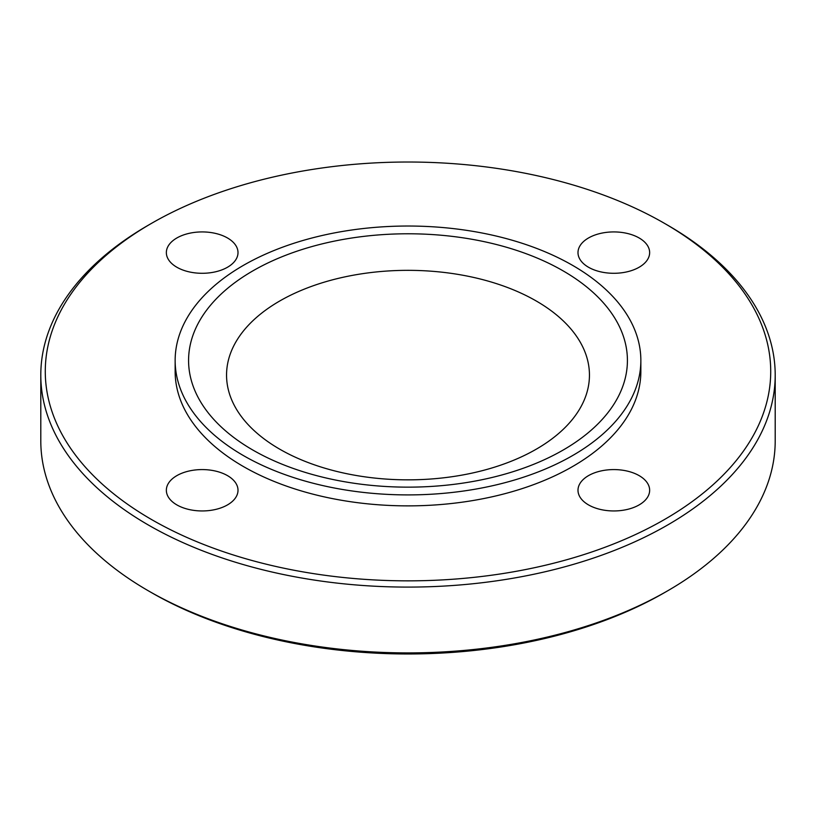 <?xml version="1.0" encoding="UTF-8"?>
<svg xmlns="http://www.w3.org/2000/svg" width="816" height="816" viewBox="0 0 816 816"><rect width="100%" height="100%" fill="white"/><g stroke="black" fill="none" stroke-linecap="round" stroke-linejoin="round"><path stroke-width="1.22" d="M588.489 237.986A35.822 20.686 0 0 0 577.993 252.603A35.822 20.686 0 0 0 600.107 271.718A35.822 20.686 0 0 0 639.152 267.23A35.822 20.686 0 0 0 649.648 252.603A35.822 20.686 0 0 0 627.524 233.498A35.822 20.686 0 0 0 588.489 237.986M176.848 267.23A35.822 20.686 0 0 0 215.893 271.718A35.822 20.686 0 0 0 238.007 252.603A35.822 20.686 0 0 0 227.511 237.986A35.822 20.686 0 0 0 188.476 233.498A35.822 20.686 0 0 0 166.352 252.603A35.822 20.686 0 0 0 176.848 267.23M227.511 504.89A35.822 20.686 0 0 0 238.007 490.263A35.822 20.686 0 0 0 215.893 471.158A35.822 20.686 0 0 0 176.848 475.636A35.822 20.686 0 0 0 166.352 490.263A35.822 20.686 0 0 0 188.476 509.378A35.822 20.686 0 0 0 227.511 504.89M639.152 475.636A35.822 20.686 0 0 0 600.107 471.158A35.822 20.686 0 0 0 577.993 490.263A35.822 20.686 0 0 0 588.489 504.89A35.822 20.686 0 0 0 627.524 509.378A35.822 20.686 0 0 0 649.648 490.263A35.822 20.686 0 0 0 639.152 475.636M563.152 270.892A219.422 126.684 0 0 0 559.96 269.076A219.422 126.684 0 0 0 256.04 269.076A219.422 126.684 0 0 0 252.848 450.044A219.422 126.684 0 0 0 563.152 450.044A219.422 126.684 0 0 0 563.152 270.892M536.296 301.022A181.448 104.754 0 0 0 343.709 277.134A181.448 104.754 0 0 0 226.889 368.71A181.448 104.754 0 0 0 279.704 449.167A181.448 104.754 0 0 0 482.511 470.608A181.448 104.754 0 0 0 589.111 368.71A181.448 104.754 0 0 0 536.296 301.022M175.144 360.468L175.144 371.433A232.856 134.436 0 0 0 243.341 466.497A232.856 134.436 0 0 0 497.107 495.638A232.856 134.436 0 0 0 640.856 371.433L640.856 360.468A232.856 134.436 0 0 0 572.659 265.404A232.856 134.436 0 0 0 318.893 236.263A232.856 134.436 0 0 0 175.144 360.468A232.856 134.436 0 0 0 243.341 455.532A232.856 134.436 0 0 0 497.107 484.673A232.856 134.436 0 0 0 640.856 360.468M151.521 519.517A362.722 209.416 0 0 0 664.479 519.517A362.722 209.416 0 0 0 664.489 223.36A362.722 209.416 0 0 0 664.479 223.36L667.651 225.185A367.2 211.997 0 0 1 775.2 375.095A367.2 211.997 0 0 1 548.525 570.955A367.2 211.997 0 0 1 148.349 525.004A367.2 211.997 0 0 1 40.8 375.095A367.2 211.997 0 0 1 148.349 225.185L151.511 223.36A362.722 209.416 0 0 0 151.521 519.517M667.651 590.815L664.489 592.64A362.722 209.416 0 0 1 151.521 592.64A362.722 209.416 0 0 0 151.521 592.64L148.349 590.815A367.2 211.997 0 0 0 667.651 590.815A367.2 211.997 0 0 0 775.2 440.905L775.2 375.095M40.8 375.095L40.8 440.905A367.2 211.997 0 0 0 148.349 590.815L151.511 592.64M667.651 225.185L664.489 223.36A362.722 209.416 0 0 0 151.511 223.36M559.96 269.076L563.264 270.953"/></g></svg>
